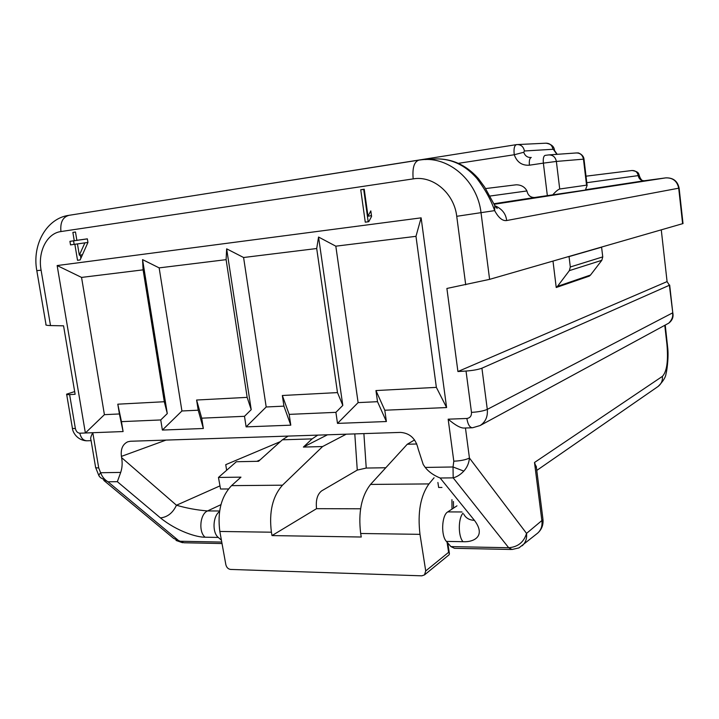 <?xml version="1.0" encoding="UTF-8"?>
<svg xmlns="http://www.w3.org/2000/svg" width="719" height="719" viewBox="0 0 719 719"><rect width="100%" height="100%" fill="white"/><g stroke="black" fill="none" stroke-linecap="round" stroke-linejoin="round"><path stroke-width="1.08" d="M87.925 242.465L84.878 242.86L79.333 255.2L77.454 243.912L70.534 244.891L69.932 241.332L74.255 240.712L72.871 232.381L75.477 231.994L76.861 240.335L87.35 238.834L87.943 242.429L80.124 259.954L77.526 260.296L74.857 244.28M84.878 242.86L77.454 243.912M82.442 254.769L79.333 255.2M80.87 258.274L80.339 255.065M74.147 244.379L73.563 240.874L77.868 240.209M76.861 240.335L87.359 238.897M456.969 505.834L447.757 511.901C441.745 515.137 440.774 535.637 446.409 541.407L450.903 546.593L508.684 547.734C517.896 547.006 523.845 542.225 526.542 533.39L469.444 458.039C468.968 463.153 467.089 467.503 463.818 471.107L453.033 466.982L453.186 477.856L440.145 478.009C433.584 475.322 428.614 471.799 425.244 467.431L423.221 464.501L418.188 449.007C415.807 438.662 409.929 433.135 400.546 432.407L130.507 441.25L127.721 441.808C122.661 444.252 120.558 449.105 121.412 456.385L121.619 457.644C122.545 463.027 122.239 467.952 120.702 472.41L117.35 481.685L107.967 481.793L179.355 541.227L221.758 542.072M36.822 270.704L45.998 324.512C45.198 325.078 46.699 325.428 50.51 325.572L63.56 325.824L75.127 394.282L69.617 394.614L75.369 428.515C76.079 431.436 77.571 432.991 79.845 433.206L85.372 432.991L57.152 265.554L421.127 217.848L446.598 407.547L384.8 410.225L386.391 421.532L337.499 423.392L335.899 412.347L289.173 414.378L290.782 425.172L246.114 426.87L244.496 416.31L201.724 418.17L203.351 428.497L162.377 430.061L160.75 419.95L121.457 421.649L123.093 431.553L92.796 432.712C90.855 436.271 90.243 438.644 90.971 439.83L95.537 466.991C95.214 467.638 96.274 467.943 98.71 467.916L100.615 472.734C98.97 474.549 98.539 475.726 99.312 476.266L100.435 477.614L107.967 481.793C104.462 479.645 102.017 476.625 100.615 472.734L120.702 472.41M50.51 325.572L41.091 270.191C37.649 251.749 46.888 233.307 60.935 231.554L413.182 178.887C412.221 167.931 414.144 161.676 418.934 160.121L421.55 159.78C449.007 156.167 477.56 181.116 481.047 212.869L489.603 279.358L446.894 288.463L457.922 371.534L466.029 371.049C472.94 370.519 478.234 369.566 481.919 368.191L487.293 409.381L672.481 312.945C673.317 316.333 672.076 319.73 668.769 323.146L668.328 323.388M365.27 222.18L360.74 189.744L364.236 189.232L367.984 216.203L370.815 210.892L371.579 216.419L368.757 221.713L365.27 222.18L368.191 221.74L363.697 189.448L360.74 189.744M425.244 467.431L453.033 466.982L453.806 461.194L448.162 419.186C455.46 425.378 460.861 428.326 464.393 428.039L472.113 427.778M457.922 371.534L667.079 281.596L669.38 285.263L481.919 368.191M667.079 281.596L661.273 229.882M567.579 256.89L569.062 256.593L570.311 266.983L569.358 270.632L557.468 286.369L590.524 275.035L589.346 276.096L556.227 287.501L552.992 261.096M590.524 275.035L601.821 260.305L602.747 256.89L601.596 247.201L600.203 247.489M557.468 286.369L556.227 287.501M534.325 197.545L585.383 190.059L587.135 185.412L586.551 185.16L583.46 159.115C582.588 154.971 580.152 152.922 576.162 152.967L549.217 154.882M569.062 256.593L601.596 247.201M69.617 394.614C67.262 394.74 66.265 394.587 66.624 394.156L74.668 391.585M123.093 431.553L119.408 413.955L104.408 414.665L85.372 432.991L92.796 432.712L98.71 467.916M104.408 414.665L81.553 277.417L143.108 269.85L164.3 401.732L117.799 404.186L119.408 413.955M415.977 236.326L335.818 246.177L358.116 402.613L377.511 401.687L375.947 390.561L436.361 387.37L415.977 236.326L421.127 217.848M316.702 248.522L243.588 257.51L266.192 406.981L283.924 406.136L282.342 395.504L337.49 392.592L316.702 248.522L318.553 237.036L335.818 246.177M226.108 259.658L159.151 267.881L181.925 410.98L198.21 410.207L196.602 400.025L247.156 397.364L226.108 259.658L226.656 248.828L243.588 257.51M57.152 265.554L81.553 277.417M143.108 269.85L142.56 259.613L159.151 267.881M337.499 423.392L358.116 402.613M318.553 237.036L342.801 405.408L335.899 412.347M386.391 421.532L377.511 401.687M384.8 410.225L375.947 390.561M446.598 407.547L436.361 387.37M342.801 405.408L337.49 392.592M289.173 414.378L282.342 395.504M290.782 425.172L283.924 406.136M246.114 426.87L266.192 406.981M226.656 248.828L251.21 409.668L244.496 416.31M251.21 409.668L247.156 397.364M201.724 418.17L196.602 400.025M203.351 428.497L198.21 410.207M162.377 430.061L181.925 410.98M142.56 259.613L167.284 413.578L160.75 419.95M167.284 413.578L164.3 401.732M121.457 421.649L117.799 404.186M221.416 540.167L218.279 537.435L205.113 537.201C197.249 537.461 177.117 531.449 160.436 517.896C167.482 517.159 172.821 512.944 176.461 505.232L121.619 457.644M280.347 441.628L225.748 464.663L226.629 470.289M447.056 542.153L448.611 552.327L425.72 570.94L419.986 534.343C417.46 512.692 420.453 495.876 428.955 483.914L434.06 477.776M437.898 482.467L438.662 487.473L441.96 487.446M448.611 552.327L449.402 553.495L449.15 554.735L424.48 574.912L421.837 575.829L230.556 569.43C228.166 569.071 226.593 567.498 225.856 564.712L219.834 531.458C217.291 511.811 221.191 496.541 231.554 485.64L282.486 485.19L322.588 446.553L346.243 434.186M425.72 570.94L424.48 574.912M354.8 433.908L357.271 470.091L321.636 490.888C317.331 494.295 315.632 500.217 316.549 508.675L272.007 535.583L271.414 532.204C268.87 512.036 272.564 496.371 282.486 485.19M272.007 535.583L361.253 537.021L360.677 533.489C358.143 512.431 361.423 496.074 370.537 484.426L428.955 483.914M357.271 470.091L366.241 468.06L385.788 467.736M327.469 434.797L303.391 447.074L322.588 446.553M414.557 439.956L407.269 444.252L416.813 443.991M407.269 444.252L370.537 484.426M303.391 447.074L312.118 438.887L317.753 435.121M312.118 438.887L282.369 439.812L258.561 461.283L236.371 461.742L218.459 477.443L240.955 477.155L231.554 485.64M288.157 436.091L282.369 439.812M316.549 508.675L360.587 508.791M218.279 537.435C212.033 532.581 212.869 515.865 219.52 511.658M220.949 504.657L207.539 510.939C196.952 510.086 186.598 508.189 176.461 505.232L219.978 485.882M218.459 477.443L220.544 489.019L228.453 488.965M463.728 514.112C465.822 518.075 469.381 520.152 474.405 520.331C486.332 536.068 474.037 542.378 463.036 541.695L446.409 541.407M463.818 471.107C460.502 474.63 456.96 476.886 453.186 477.856L508.684 547.734L512.045 549.496L518.929 547.905L537.686 533.112C541.021 530.074 542.432 526.056 541.928 521.077L534.505 462.488L662.415 376.361C666.846 371.606 668.364 361.037 666.962 344.662L664.778 325.312M536.464 467.943L534.505 462.488M450.903 546.593L454.498 548.309L511.209 549.478M537.686 533.112C541.659 529.526 543.42 525.032 542.998 519.621L526.542 533.39C527.072 538.513 525.634 542.638 522.237 545.748M489.603 279.358L683.023 223.564M493.944 203.747L534.801 197.5C530.541 197.608 527.917 195.424 526.946 190.948C524.78 186.913 521.212 184.864 516.233 184.792L485.595 188.567M413.182 178.887C433.027 175.355 454.174 193.231 456.736 216.302L494.654 210.622C491.005 199.927 485.055 189.16 476.814 178.321L478.827 179.094M493.683 203.378L494.789 205.562L494.654 210.622C498.537 217.83 502.545 221.137 506.652 220.535C505.915 213.75 501.988 208.807 494.879 205.715M494.259 204.268L665.713 177.881L644.619 180.712M585.572 189.735L644.584 180.712C641.078 180.82 638.957 179.121 638.211 175.607L640.458 178.672M552.974 149.273L554.502 150.424C554.205 146.532 551.374 144.124 546.018 143.189C549.819 143.234 552.138 145.265 552.974 149.273L524.43 150.99L523.738 152.275C525.032 155.888 527.467 157.632 531.053 157.506L531.269 157.47C529.642 158.09 529.022 160.661 529.409 165.199C522.003 165.685 516.952 162.197 514.256 154.747L458.327 163.33M552.534 195.101C555.571 191.613 557.971 189.582 559.715 189.007L586.551 185.16M524.43 150.99C523.54 146.748 521.104 144.609 517.123 144.555L516.584 144.609C514.346 145.418 513.573 148.797 514.256 154.747L523.738 152.275M219.268 191.613L516.584 144.609L546.009 143.189M363.697 189.448L364.254 189.358M371.372 214.909L370.905 215.781L367.984 216.203M368.784 221.659L368.191 221.74M75.486 232.075L72.871 232.381M77.877 240.254L74.255 240.712M73.563 240.874L69.932 241.332M80.142 259.918L77.526 260.296M448.162 419.186L466.856 418.467C470.082 417.991 471.619 415.968 471.484 412.382L466.029 371.049M465.705 284.76L456.736 216.302M471.484 412.382C478.378 411.96 483.653 410.953 487.293 409.381C487.94 416.607 485.541 421.999 480.103 425.549L472.545 427.769C469.786 427.661 467.889 424.561 466.856 418.467M669.38 285.263L672.759 312.612M547.366 195.802L543.366 163.132L529.409 165.199M570.311 266.983L602.747 256.89M601.821 260.305L569.358 270.632M66.678 394.479L72.34 427.859C71.999 428.371 73.005 428.596 75.369 428.515M79.845 433.206C80.995 438.222 83.449 440.747 87.215 440.783L91.115 440.657M103.788 480.391L173.71 538.477L183.83 542.764L222.027 543.546M160.436 517.896L117.35 481.685M166.035 440.091L121.412 456.385M451.936 499.66L451.99 509.115M271.414 532.204L219.834 531.458M419.986 534.343L360.677 533.489M363.886 433.602L366.241 468.06M205.113 537.201C198.318 532.033 200.044 513.815 207.539 510.939L219.619 510.984M440.145 478.009L474.405 520.331M453.806 461.194C460.555 460.888 465.768 459.836 469.444 458.039L465.454 428.003M666.962 344.662L667.385 344.068M665.237 325.069L667.798 348.634C668.814 359.248 666.396 373.476 666.046 373.458C665.83 376.972 663.197 381.295 658.137 386.436C661.336 383.928 662.756 380.567 662.415 376.361M536.23 466.092L542.908 518.866M463.027 541.695C458.093 536.464 458.075 518.543 462.982 513.195M447.757 511.901L461.975 511.964M476.814 178.321C464.33 164.148 449.492 157.74 432.317 159.088C450.211 157.704 465.561 164.193 478.378 178.564L484.732 187.21L494.789 205.562L497.197 208.474L495.319 206.434M489.918 196.053L526.946 190.948M679.122 188.117L506.652 220.535M682.619 223.735L678.709 188.225C677.19 181.098 672.858 177.647 665.713 177.881L665.749 177.872M586.785 182.698L638.211 175.607C637.456 172.093 635.344 170.394 631.866 170.52L586.012 176.182M41.091 270.191L36.813 270.659C31.834 244.307 46.951 218.073 69.105 215.305C62.796 216.976 60.072 222.387 60.935 231.554M554.529 150.505L557.198 154.315M556.937 154.333L554.052 150.379M583.99 159.115L556.371 161.433L559.715 189.007M548.444 154.953L545.047 155.394M548.705 154.918C552.884 154.882 555.445 157.048 556.371 161.433L543.366 163.132C542.971 158.575 543.573 155.987 545.164 155.376L548.705 154.918M669.677 285.057L672.768 312.702C673.703 316.872 672.364 320.359 668.769 323.146L480.103 425.549M72.412 428.263C72.628 432.056 77.005 440.235 86.55 440.801M98.898 475.69L95.627 467.494M449.393 553.495L447.784 542.998M453.509 508.117L453.428 501.494M256.872 461.319L260.062 459.926M176.02 540.445L182.572 542.728M658.137 386.436L536.769 470.424M425.244 159.546L432.317 159.088M683.023 223.591L679.122 188.135C677.613 181.062 673.173 177.638 665.803 177.863M644.548 180.721C643.02 181.359 641.6 180.46 640.305 178.042C637.969 173.719 640.305 172.066 632.118 170.493M69.105 215.305L418.539 160.184M576.602 152.931L578.067 152.994C576.908 152.293 583.54 154.163 583.99 159.088L587.099 185.349M218.909 191.676L220.086 191.398"/></g></svg>
